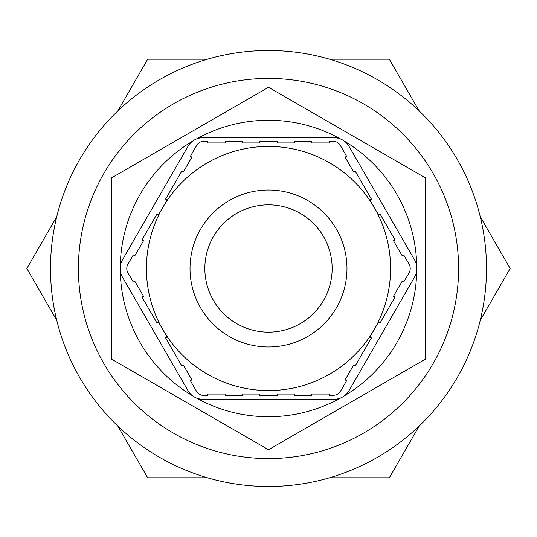 <?xml version="1.0" encoding="UTF-8"?>
<svg xmlns="http://www.w3.org/2000/svg" width="537" height="537" viewBox="0 0 537 537"><rect width="100%" height="100%" fill="white"/><g stroke="black" fill="none" stroke-linecap="round" stroke-linejoin="round"><path stroke-width="0.81" d="M480.259 216.726L510.15 268.5L480.259 320.274M419.216 425.995L389.325 477.776L329.537 477.776M329.537 59.224L389.325 59.224L419.216 111.005M117.784 111.005L147.675 59.224L207.463 59.224M56.741 320.274L26.85 268.5L56.741 216.726M207.463 477.776L147.675 477.776L117.784 425.995M268.5 458.591A190.091 190.091 0 0 1 103.876 173.451A190.091 190.091 0 0 1 433.124 173.451A190.091 190.091 0 0 1 268.5 458.591M268.5 486.495A217.995 217.995 0 0 0 486.495 268.5A217.995 217.995 0 0 0 268.5 50.505A217.995 217.995 0 0 0 50.505 268.5A217.995 217.995 0 0 0 268.5 486.495M203.979 395.48A8.72 8.72 0 0 1 196.421 391.131L190.393 380.72L191.904 379.84L183.164 364.751L181.654 365.623L165.584 337.867L167.094 336.994L158.355 321.905L156.844 322.777L141.99 297.115L143.5 296.243L134.76 281.153L133.257 282.026L127.954 272.87A8.72 8.72 0 0 1 127.954 264.13L133.257 254.974L134.76 255.847L143.5 240.757L141.99 239.885L156.844 214.223L158.355 215.095L167.094 200.006L165.584 199.133L181.654 171.377L183.164 172.249L191.904 157.16L190.393 156.28L196.616 145.54A8.72 8.72 0 0 1 204.161 141.191L207.853 141.191L207.853 142.936L225.292 142.936L225.292 141.191L242.341 141.191L242.341 142.936L259.78 142.936L259.78 141.191L277.22 141.191L277.22 142.936L294.659 142.936L294.659 141.191L311.708 141.191L311.708 142.936L329.147 142.936L329.147 141.191L332.839 141.191A8.72 8.72 0 0 1 340.384 145.54L346.607 156.28L345.096 157.16L353.836 172.249L355.346 171.377L371.416 199.133L369.906 200.006L378.645 215.095L380.156 214.223L395.01 239.885L393.5 240.757L402.24 255.847L403.743 254.974L409.046 264.13A8.72 8.72 0 0 1 409.046 272.87L403.743 282.026L402.24 281.153L393.5 296.243L395.01 297.115L380.156 322.777L378.645 321.905L369.906 336.994L371.416 337.867L355.346 365.623L353.836 364.751L345.096 379.84L346.607 380.72L340.673 390.97A8.72 8.72 0 0 1 333.135 395.319L329.147 395.326L329.147 394.064L311.708 394.064L311.708 395.346L294.659 395.366L294.659 394.064L277.22 394.064L277.22 395.386L259.78 395.407L259.78 394.064L242.341 394.064L242.341 395.433L225.292 395.454L225.292 394.064L207.853 394.064L207.853 395.474L203.979 395.48M349.05 390.58A17.439 17.439 0 0 1 333.947 399.3L203.053 399.3A17.439 17.439 0 0 1 187.95 390.58L122.503 277.22A17.439 17.439 0 0 1 122.503 259.78L187.95 146.42A17.439 17.439 0 0 1 203.053 137.7L333.947 137.7A17.439 17.439 0 0 1 349.05 146.42L414.497 259.78A17.439 17.439 0 0 1 414.497 277.22L349.05 390.58M196.079 139.157A148.239 148.239 0 0 1 340.921 139.157M344.304 141.11A148.239 148.239 0 0 1 416.725 266.547M416.725 270.453A148.239 148.239 0 0 1 344.304 395.89M340.921 397.843A148.239 148.239 0 0 1 196.079 397.843M192.696 395.89A148.239 148.239 0 0 1 120.275 270.453M120.275 266.547A148.239 148.239 0 0 1 192.696 141.11M268.5 332.155A63.655 63.655 0 0 1 213.37 236.676A63.655 63.655 0 0 1 323.623 236.676A63.655 63.655 0 0 1 268.5 332.155M268.5 390.58A122.08 122.08 0 0 1 146.42 268.5A122.08 122.08 0 0 1 268.5 146.42A122.08 122.08 0 0 1 390.58 268.5A122.08 122.08 0 0 1 268.5 390.58M425.458 177.881L268.5 87.263L111.542 177.881L111.542 359.119L268.5 449.738L425.458 359.119L425.458 177.881M346.976 268.5A78.476 78.476 0 0 1 229.259 336.464A78.476 78.476 0 0 1 229.259 200.536A78.476 78.476 0 0 1 346.976 268.5"/></g></svg>
